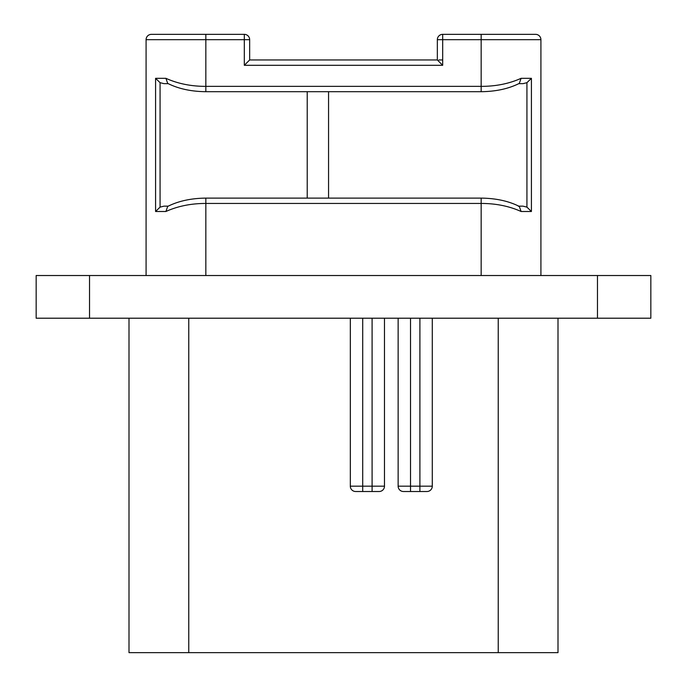 <?xml version="1.0" encoding="UTF-8"?>
<svg xmlns="http://www.w3.org/2000/svg" width="687" height="687" viewBox="0 0 687 687"><rect width="100%" height="100%" fill="white"/><g stroke="black" fill="none" stroke-linecap="round" stroke-linejoin="round"><path stroke-width="1.03" d="M597.475 275.521L650.838 275.521L650.838 318.21L36.162 318.21L36.162 275.521L597.475 275.521L597.475 318.21M403.475 491.514A5.333 5.333 0 0 1 398.134 486.173A5.333 5.333 0 0 0 403.475 491.514L426.953 491.514A5.333 5.333 0 0 0 432.286 486.173L432.286 318.21L432.286 486.173L419.903 486.173L419.903 318.21M419.903 491.514L419.903 486.173L398.134 486.173L398.134 318.21M355.668 491.514A5.333 5.333 0 0 1 350.327 486.173A5.333 5.333 0 0 0 355.668 491.514L379.147 491.514A5.333 5.333 0 0 0 384.48 486.173L384.48 318.21L384.48 486.173L350.327 486.173L350.327 318.21M557.999 318.21L557.999 652.65L129.001 652.65L129.001 318.21M442.686 59.958L438.907 59.958M249.656 59.958L437.344 59.958L442.686 65.299L244.314 65.299L249.656 59.958L249.656 39.683A5.333 5.333 0 0 0 244.314 34.35L244.314 39.683L249.656 39.683M244.314 34.35L151.415 34.35A5.333 5.333 0 0 0 146.082 39.683L146.082 275.521M442.686 34.35A5.333 5.333 0 0 0 437.344 39.683L442.686 39.683L442.686 34.35L535.585 34.35A5.333 5.333 0 0 1 540.918 39.683L540.918 275.521M518.256 206.16L519.295 206.409L521.098 211.493C509.136 206.117 495.825 203.438 481.158 203.446L481.158 275.521M442.686 65.299L442.686 39.683L481.158 39.683L481.158 86.364C495.834 86.373 509.144 83.694 521.098 78.318L531.412 78.318L531.412 211.493L521.098 211.493M146.082 39.683L205.842 39.683L205.842 91.697C191.123 91.534 178.414 88.769 167.705 83.402L165.902 78.318C177.864 83.694 191.184 86.382 205.842 86.364L481.158 86.364L481.158 91.697C495.877 91.534 508.586 88.769 519.295 83.402L521.098 78.318M519.295 206.409C508.586 201.042 495.877 198.277 481.158 198.114L481.158 203.446L205.842 203.446C191.184 203.429 177.873 206.117 165.902 211.493L155.588 211.493L155.588 78.318L165.902 78.318M163.987 83.651L168.195 83.651L163.987 83.651L160.071 82.689L155.588 78.318M307.218 91.697L307.218 198.114M328.558 91.697L328.558 198.114M518.805 83.651L523.013 83.651L518.805 83.651M531.412 78.318L526.929 82.689L523.013 83.651M523.013 206.16L518.805 206.16L523.013 206.16L526.929 207.122L531.412 211.493M205.842 275.521L205.842 198.114C191.123 198.277 178.414 201.042 167.705 206.409L165.902 211.493M168.203 206.16L163.987 206.16L168.203 206.16M155.588 211.493L160.071 207.122L163.987 206.16M540.918 39.683L481.158 39.683L481.158 34.35L535.585 34.35M89.525 318.21L89.525 275.521M426.953 491.514A5.333 5.333 0 0 0 432.286 486.173M498.238 652.65L498.238 318.21M188.762 652.65L188.762 318.21M362.71 491.514L362.71 318.21M372.096 491.514L372.096 318.21M410.517 491.514L410.517 318.21M244.314 65.299L244.314 39.683L205.842 39.683L205.842 34.35M526.929 82.689L526.929 207.122M160.071 207.122L160.071 82.689M379.147 491.514A5.333 5.333 0 0 0 384.48 486.173M437.344 39.683L437.344 59.958M481.158 198.114L205.842 198.114M205.842 91.697L481.158 91.697"/></g></svg>
